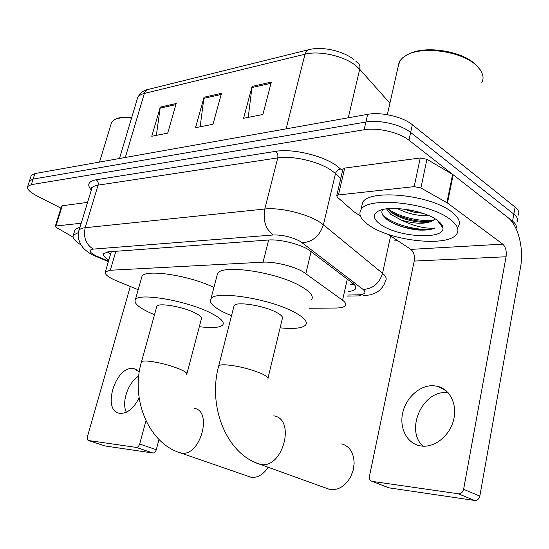<?xml version="1.0" encoding="UTF-8"?>
<svg xmlns="http://www.w3.org/2000/svg" width="549" height="549" viewBox="0 0 549 549"><rect width="100%" height="100%" fill="white"/><g stroke="black" fill="none" stroke-linecap="round" stroke-linejoin="round"><path stroke-width="0.82" d="M309.547 308.236L335.878 308.03C340.867 307.968 344.017 307.179 345.314 305.669C346.392 304.208 345.472 302.396 342.549 300.221L303 271.748C293.379 266.107 273.91 261.448 263.081 262.175L110.322 270.259L105.367 271.844C104.406 274.301 108.373 277.403 117.253 281.157L138.211 289.7M348.498 291.471C352.081 291.114 354.386 290.284 355.416 288.973C356.507 287.429 355.635 285.542 352.801 283.325L308.36 249.569C298.773 243.694 279.256 239.041 268.344 240.016L108.51 251.84L103.61 253.583C102.718 255.251 104.454 257.406 108.826 260.048M60.953 208.126L36.989 195.938C29.852 192.177 26.757 189.028 27.697 186.468L31.334 184.642L364.111 129.763C377.472 127.313 399.411 132.419 408.978 140.221L512.56 221.172C515.827 223.793 516.973 226.229 515.985 228.487M397.716 240.688L394.1 240.929M31.005 176.229L31.245 175.474L34.903 173.559L367.665 114.343C381.006 111.722 402.856 116.793 412.333 124.733L515.12 207.131L513.843 214.137C517.405 217.047 518.428 219.724 516.904 222.153C518.428 219.724 517.405 217.047 513.843 214.137L410.659 132.46L513.843 214.137L512.56 221.172M367.665 114.343L365.895 122.036C379.242 119.504 401.141 124.589 410.659 132.46C401.141 124.589 379.242 119.504 365.895 122.036L33.118 179.091L365.895 122.036L364.111 129.763M29.234 181.705L29.474 180.964L33.118 179.091L29.474 180.964L29.234 181.705M110.562 254.139L107.432 251.95M353.803 284.156L349.981 284.883M156.376 135.363L160.274 107.11L151.771 136.262L167.699 133.146L176.208 103.514L160.274 107.11M248.23 117.376L252.073 86.419L243.584 118.282L262.875 114.508L271.343 82.076L252.073 86.419M200.138 126.792L204.015 97.248L195.506 127.697L212.991 124.273L221.501 93.309L204.015 97.248M515.12 207.131C518.675 210.075 519.683 212.779 518.16 215.256M422.943 446.172C404.826 429.798 422.812 389.975 446.961 392.693L448.217 392.81M421.797 446.076C434.863 447.641 449.583 435.844 453.529 420.266C457.626 404.723 450.105 389.316 437.615 386.331L433.614 385.721C420.308 384.911 406.404 397.085 402.829 412.306C399.089 427.499 406.528 442.954 419.601 445.726L421.797 446.076M342.899 169.332L344.717 168.069L338.438 194.957L414.166 186.633L420.253 157.988L426.944 159.299L453.172 174.76L507.708 217.377C518.194 225.22 524.075 248.628 520.534 267.329L479.819 496.09C479.009 499.089 477.259 500.544 474.576 500.462L458.298 493.777C461.009 493.853 462.78 492.357 463.61 489.303L506.061 256.754C506.768 251.106 505.67 246.899 502.781 244.133L447.469 203.013L420.905 187.978L414.166 186.633M344.717 168.069L420.253 157.988M388.033 234.286L410.858 249.383C413.843 251.929 414.962 255.827 414.214 261.077L369.477 476.148C369.106 478.948 369.992 480.684 372.126 481.363L388.953 487.835L474.576 500.462M388.953 487.835L387.82 487.423M372.263 481.391L458.298 493.777M338.438 194.957L336.736 195.664L337.223 197.029L353.515 211.413L360.329 215.963M408.984 54.042C424.754 45.217 461.942 50.858 475.352 64.363L476.999 66.038M397.929 67.561L399.85 60.857L402.602 57.837L406.5 55.223C422.613 45.581 462.457 51.38 476.683 65.736L480.444 70.073L482.564 74.472C483.408 77.443 483.127 80.229 481.72 82.817M369.559 225.646C361.022 219.909 358.154 214.618 360.961 209.773C367.041 196.281 428.488 202.258 449.967 219.216C457.324 224.774 459.575 229.702 456.727 234.004C448.588 247.304 391.883 241.32 369.559 225.646M361.53 207.248L362.594 202.54C368.729 188.801 430.08 194.593 451.47 211.722C458.792 217.335 461.03 222.338 458.168 226.723M382.68 209.594C381.548 211.303 381.603 213.19 382.845 215.256L386.571 219.181C394.505 224.795 404.908 228.398 417.789 229.997C425.262 230.443 431.054 229.791 435.165 228.02C425.722 228.96 414.57 226.38 401.703 220.273C415.765 224.129 426.237 224.218 433.127 220.54L434.945 218.763M437.189 220.238C440.854 222.894 442.775 225.433 442.947 227.849C444.669 240.098 398.389 237.326 380.937 224.733C373.375 219.435 372.346 214.982 377.87 211.379C387.855 204.811 423.938 210.061 437.189 220.238M403.481 209.032L413.232 211.983L422.771 213.321M397.229 208.517C407.873 213.801 418.283 216.128 428.453 215.483M387.992 208.716L391.252 212.161C400.379 219.813 422.826 224.39 431.267 221.377L433.127 220.54M386.551 208.881L390.771 214.378L401.703 220.273M407.722 209.629L418.276 211.948M391.485 212.339C404.716 219.243 418.009 222.249 431.356 221.35M387.608 219.943C396.227 225.234 406.287 228.583 417.789 229.997M388.019 208.757C398.444 217.075 422.215 222.42 434.081 219.861M382.104 213.657C388.925 224.363 423.629 232.872 435.165 228.02M325.893 488.095L330.32 489.598C338.568 490.326 345.369 486.03 350.715 476.71L353.192 470.205L354.132 463.404C353.831 452.747 349.692 446.248 341.732 443.901M268.008 378.076L282.261 318.935C283.442 317.253 281.459 315.044 276.298 312.306C263.726 305.512 236.344 301.229 234.1 305.594L233.785 306.836M231.513 315.75L224.26 312.532C213.232 307.028 208.792 302.451 210.946 298.793C214.94 290.126 269.868 298.663 294.422 312.23C304.256 317.555 307.989 321.824 305.615 325.029C302.327 328.247 293.825 329.187 280.114 327.842M216.889 276.12L217.562 273.539C221.769 264.021 276.422 271.995 300.632 286.159C310.329 291.711 313.959 296.261 311.523 299.809M247.99 476.223L251.264 477.287C256.651 477.925 261.674 475.455 266.334 469.869L268.173 467.247M186.928 373.745L201.332 319.038C202.313 317.487 200.056 315.366 194.552 312.662C182.337 306.596 158.586 302.588 156.863 306.205L156.623 307.069M154.502 314.742L150.152 312.855C138.568 307.44 133.647 303.062 135.377 299.699C138.444 292.5 186.015 300.523 209.931 312.594C220.485 317.864 224.767 321.975 222.777 324.933C219.991 327.712 212.168 328.295 199.314 326.682M141.484 278.123L141.992 276.332C145.204 268.77 189.467 275.378 213.918 287.45M139.295 372.044L134.182 368.708L132.748 368.509C115.269 366.382 101.874 410.659 119.469 413.273L120.252 413.39C127.574 413.466 133.86 408.257 139.13 397.778M61.557 206.177L62.243 205.758L55.943 226.01L81.225 223.23M62.243 205.758L87.566 202.375M159.004 439.509L156.287 449.706C155.552 451.909 154.427 453.014 152.924 453.021L136.276 447.408C137.778 447.387 138.911 446.262 139.666 444.031L145.959 420.815M130.298 286.475L87.421 436.729C86.948 438.829 87.312 440.092 88.506 440.524L104.976 445.953L152.924 453.021M104.976 445.953L104.605 445.836M88.554 440.531L136.276 447.408M55.943 226.01L55.298 226.284L56.279 227.423L73.099 237.161M126.332 412.23C121.295 402.115 128.246 382.097 138.767 376.106M116.258 118.9C119.709 117.218 124.877 116.731 131.746 117.431M111.159 123.813L111.619 122.303L114.542 119.62C118.282 117.774 123.95 117.273 131.54 118.131M80.984 244.923C74.65 240.929 72.111 237.642 73.381 235.054L78.514 232.529M74.678 230.82L75.055 229.585L80.072 227.018M311.125 251.415L305.868 273.574M351.641 284.094L350.118 284.252M268.626 239.995L263.081 262.175M347.304 279.118L342.549 300.221M115.86 251.298L110.322 270.259M347.695 295.039L358.209 294.834C365.051 294.477 366.663 292.672 363.061 289.433L300.399 241.471C291.787 236.942 282.735 234.787 273.237 234.993L93.268 249.109C88.19 249.953 89.11 252.204 96.02 255.855L108.51 261.132M78.747 231.438L79.104 230.189C79.928 228.899 81.959 228.082 85.191 227.725L264.796 209.018C279.667 207.206 306.603 213.588 319.559 222.022L323.416 224.767L335.487 173.553L331.747 170.609C319.147 161.591 292.596 155.36 277.753 157.906L98.086 185.15C94.84 185.665 92.774 186.66 91.903 188.135L91.498 189.474M91.312 190.078C86.715 184.745 88.307 181.307 96.089 179.77L275.673 151.352C277.547 152.917 278.24 155.106 277.753 157.906L264.796 209.018C262.813 220.588 265.627 229.249 273.237 234.993M95.869 256.41L98.292 256.877M275.673 151.352C292.37 148.367 322.414 155.408 336.544 165.661L342.576 170.718M408.978 140.221L412.333 124.733M31.334 184.642L34.903 173.559M302.355 242.788C312.717 241.855 319.738 235.85 323.416 224.767L382.536 273.32L390.607 235.988M363.061 289.433C372.84 288.87 379.332 283.497 382.536 273.32C385.974 276.216 386.976 278.693 385.535 280.765L384.204 284.307L382.365 287.292L379.38 290.435L376.717 292.329L370.939 294.731L363.287 295.808M340.778 178.404L335.487 173.553C336.372 170.863 338.122 169.346 340.737 169.003M93.268 249.109C85.898 244.442 83.201 237.319 85.191 227.725L98.086 185.15C98.573 182.817 97.907 181.019 96.089 179.77M358.209 294.834L361.05 295.849L347.462 296.096M389.914 103.219L359.705 69.277L356.267 66.017C344.635 56.115 319.477 50.33 305.011 54.2C305.82 51.338 307.296 49.774 309.444 49.513C322.942 46.288 343.207 50.988 353.927 59.601M355.869 61.241L357.289 62.613C359.52 63.965 360.322 66.189 359.705 69.277L348.258 117.802M308.195 49.822L148.758 89.295C146.631 89.59 145.156 90.976 144.346 93.44C140.915 94.304 138.684 95.711 137.655 97.66L137.126 99.431M286.111 128.857L305.011 54.2L144.346 93.44L125.302 157.474M203.796 98.346L221.185 94.449M251.854 87.566L271.028 83.27M160.054 108.16L175.9 104.605M414.214 261.077L506.061 256.754M410.858 249.383L502.781 244.133M453.172 174.76L447.469 203.013M463.61 489.303L479.819 496.09M446.907 202.65L452.623 174.39M426.944 159.299L420.905 187.978M427.76 229.839C419.656 229.894 411.235 228.858 402.486 226.73M267.754 379.112C268.852 377.863 266.739 376.01 261.413 373.56C249.692 368.77 237.799 365.86 225.735 364.838C221.926 364.673 219.593 364.996 218.735 365.812L218.488 366.78M273.779 415.854C296.014 418.866 282.955 468.949 260.761 464.475L256.177 462.876M186.742 374.459C187.628 373.299 185.239 371.501 179.571 369.065C168.124 364.618 157.213 361.942 146.837 361.036C143.9 360.906 142.122 361.16 141.498 361.798L141.313 362.464M194.051 408.278C213.115 410.693 200.241 457.001 181.314 453.097L178 452.005M139.666 444.031L156.287 449.706M350.145 284.156L353.549 283.929M111.296 251.634L105.367 271.844M91.587 189.179L91.237 187.339L91.903 188.135L79.104 230.189C78.37 231.129 78.219 234.135 78.651 239.192C81.273 246.549 80.387 243.77 82.679 247.27C85.61 250.68 89.508 253.501 94.366 255.731L108.366 261.626M27.697 186.468L31.245 175.474M355.827 287.12L355.416 288.973M119.469 158.51L137.655 97.66C140.16 93.028 143.461 90.338 147.557 89.583M446.241 390.854L437.615 386.331M372.126 481.363L388.816 487.814M336.736 195.664L343.015 168.845M387.34 114.686L399.192 61.934M360.961 209.773L362.594 202.54M437.155 220.211L442.947 227.849M234.1 305.594L218.735 365.812C207.57 405.745 226.099 454.188 260.274 464.392L329.832 489.516M210.946 298.793L217.562 273.539M156.863 306.205L141.498 361.798C130.339 398.773 148.415 443.551 180.944 453.042L250.886 477.225M135.377 299.699L141.992 276.332M136.756 369.751L134.182 368.708M88.506 440.524L104.928 445.946M55.298 226.284L61.598 206.053M99.52 162.058L111.619 122.303M73.381 235.054L75.055 229.585"/></g></svg>
